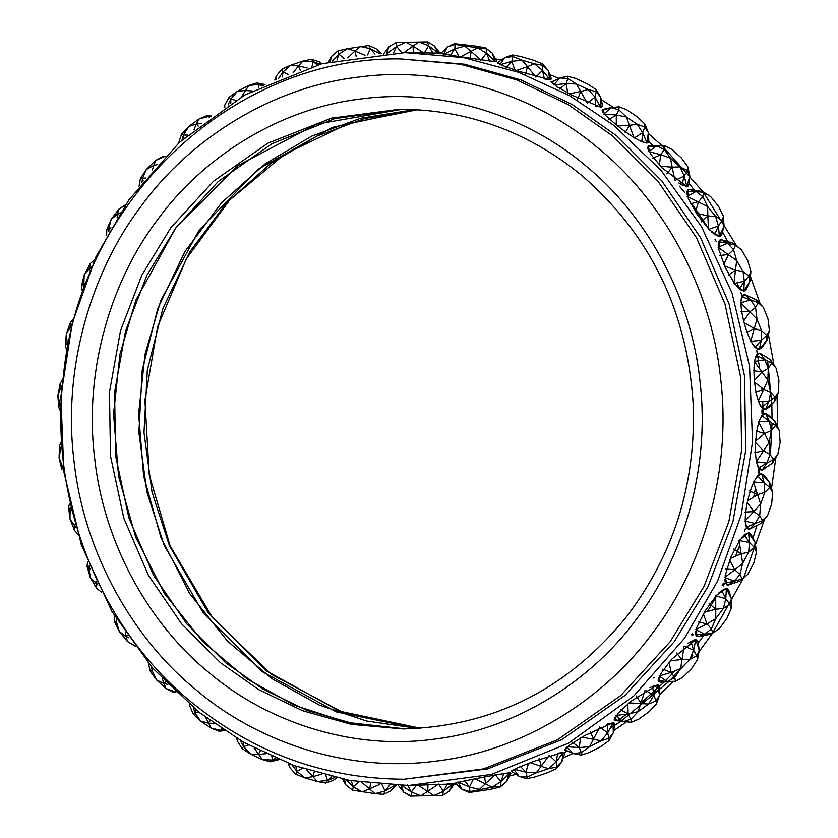 <?xml version="1.0" encoding="UTF-8"?>
<svg xmlns="http://www.w3.org/2000/svg" width="838" height="838" viewBox="0 0 838 838"><rect width="100%" height="100%" fill="white"/><g stroke="black" fill="none" stroke-linecap="round" stroke-linejoin="round"><path stroke-width="1.26" d="M417.911 728.432L366.342 720.963L319.393 705.104L272.025 678.717L227.653 641.3L189.587 593.472L160.875 537.315L143.654 476.131L138.626 413.846L145.016 354.233L160.906 300.172L199.046 230.314L257.528 169.601L332.351 127.355L414.936 109.6L360.665 118.273L311.652 136.175L265.018 163.944L221.682 202.649L184.926 251.568L157.764 308.552L142.209 370.207L138.888 432.607L146.891 492.021L164.248 545.59L203.456 613.238L262.126 671.605L336.352 711.902L417.911 728.432M294.306 705.229L246.938 678.843L202.566 641.416L164.489 593.587L135.787 537.43L118.567 476.246L113.539 413.972L119.928 354.348L135.819 300.297L175.812 227.894L237.625 165.756L316.471 124.16L402.397 109.254L334.781 118.608L271.921 143.748L218.194 181.563L176.032 227.59L146.964 275.115L125.627 330.706L114.597 392.1L115.602 455.914L128.947 518.177L153.427 575.067L186.633 623.744L225.548 662.649L263.268 689.276L306.687 710.31L354.642 723.98L405.393 728.892L347.1 722.429L294.306 705.229M199.674 712.771L152.568 668.001L111.936 611.489L81.391 544.993L63.856 471.804L60.881 396.374L72.183 323.426L95.846 257.036L128.884 199.926L179.479 142.292L244.937 94.914L322.033 63.678L404.943 52.616L463.529 57.602L519.036 72.466L569.547 95.689L613.751 125.344L660.847 170.124L701.479 226.627L732.035 293.132L749.56 366.321L752.545 441.741L741.242 514.689L717.569 581.08L684.541 638.189L633.947 695.823L568.489 743.212L491.393 774.448L408.473 785.51L349.896 780.513L294.379 765.66L243.879 742.426L199.674 712.771M439.678 52.605L441.647 52.658M495.457 58.87L501.292 60.085M549.791 74.655L558.998 78.363M601.244 99.701L613.531 107.379M648.811 140.763L648.602 142.408L646.884 143.089C640.169 141.79 630.155 135.861 616.82 125.333L605.465 115.372L602.333 109.788L603.863 109.233M404.943 52.616L439.94 53.087M442.223 53.381C428.909 52.019 484.856 60.661 495.195 61.562L496.704 61.038M497.94 62.494L497.238 62.787L503.387 65.867L519.539 71.481L549.791 79.736L551.32 78.657M553.038 81.234L551.603 81.726L556.861 86.618L571.893 95.207L600.815 107.159L602.512 106.499L602.47 105.431M649.628 145.686L648.078 146.2L650.518 153.93L661.947 167.789L686.741 186.549L688.407 185.942L689.056 183.857M689.077 189.587L687.631 189.996L688.302 198.596L697.289 214.633L709.556 230.031L719.287 236.347L720.785 235.897L722 233.624M721.162 239.752L719.936 240.003L718.721 249.148L725.017 267.06L734.727 283.977L743.641 291.121L744.856 290.849L746.627 288.691M723.466 240.349L721.528 239.773M745.003 294.808L744.919 294.808C733.669 292.829 748.795 350.86 759.144 349.394L762.329 347.162M748.533 296.338L745.16 294.808M759.951 353.248L759.825 353.248C748.889 351.405 754.776 411.28 765.366 409.562L768.865 407.352M776.124 368.259L771.725 363.325L768.31 368.291L762.004 372.041L767.859 380.253L763.701 389.282L770.656 392.184L775.056 397.118L778.481 392.153L778.921 380.201L776.124 368.259L770.436 359.806L760.003 353.248M769.022 415.648L765.45 413.48C754.609 413.134 751.267 471.731 762.14 469.982L762.266 469.982M762.308 469.982L765.963 467.814M764.874 476.047L761.606 473.858C751.194 472.454 738.393 531.093 749.56 529.019L749.643 529.019M749.79 529.008L753.341 527.249M752.273 538.237L749.581 532.978L748.428 532.748L739.828 540.018L730.621 557.637L725.153 575.769L726.85 584.84L728.013 585.05M728.327 585.029L730.579 584.275M697.928 636.555L696.525 636.189L696.745 627.463L705.072 610.986L716.752 595.095L726.263 588.538L727.73 588.936L729.07 591.199M698.148 642.4L697.363 640.263L695.718 639.698L671.605 659.286L660.763 673.689L658.72 681.64L660.26 682.122M659.642 687.233L659.338 685.494L657.62 684.835L631.066 701.217L618.098 713.211L614.443 719.978L615.993 720.512M614.725 724.566L614.725 723.383L613.018 722.723L584.515 735.649L569.85 744.919L564.854 750.188L566.331 750.68M512.133 771.777L511.274 771.442L517.538 767.818L533.785 761.354L563.115 752.325L564.77 752.891L564.676 753.509M456.679 783.3C443.344 784.86 499.27 773.736 509.295 772.846L510.803 773.443M408.473 785.51L454.479 783.897M648.403 133.472L662.135 145.791M662.23 145.885L703.333 192.143M703.522 192.394L736.644 245.943M750.429 276.446L760.244 304.047M768.415 334.54L773.987 365.075M777.056 395.494L777.695 427.171M775.862 457.6L771.505 488.544M764.633 519.089L743.641 577.717M743.463 578.105L712.74 632.837M712.499 633.193L698.955 651.796M673.291 681.336L659.506 694.796M626.321 721.937L613.678 730.621M572.93 753.456L563.199 757.877M515.999 774.322L509.483 775.988M456.668 784.42L453.945 784.619M691.727 203.498L709.053 229.245M715.034 239.417L716.354 241.763M761.899 409.96L761.962 413.239M758.526 469.751L758.065 472.999M755.478 488.303L753.697 497.091M745.548 528.129L744.615 531.072M739.765 545.224L735.555 556.202M725.928 577.99L724.828 580.252M723.32 583.29L722.063 585.762M716.626 595.965L707.523 611.436M692.544 633.559L691.591 634.858M654.227 677.439L653.609 678.026M744.919 294.808L744.134 294.913M748.858 528.946L749.56 529.019M550.692 81.611L551.708 82.019M648.853 141.769L653.19 145.634M689.098 183.459L694.576 190.331M722.461 231.896L730.223 246.1M767.681 361.429L771.777 403.906M771.798 404.283L772.081 418.581M772.06 423.159L770.394 454.971M756.903 525.478L752.713 538.876M703.721 635.55L698.232 643.05M675.135 670.767L664.953 681.325M664.251 682.017L640.934 703.092M626.751 714.165L618.339 720.188M684.489 192.269L679.482 186.172M692.408 635.623L693.476 634.177M723.225 585.971L724.461 583.52M759.197 473.177L759.678 469.825M763.114 413.312L762.737 401.381M762.203 392.54L761.836 387.847M759.752 368.982L756.704 350.221M741.944 295.667L740.802 292.514M739.577 289.204L737.115 282.877M404.094 779.235L487.611 768.886L561.554 739.786L624.771 695.592L674.307 641.625L708.1 586.39L732.904 521.77L745.715 450.404L744.553 376.22L729.039 303.848L700.578 237.709L661.978 181.123L616.758 135.903L572.312 104.603L521.1 79.987L464.524 64.212L400.627 58.922C233.917 56.136 80.961 199.549 63.646 373.832C47.923 496.777 98.14 626.017 191.19 701.972C253.83 753.058 324.798 778.806 404.094 779.235L483.516 768.907L557.459 739.807L620.675 695.613L670.201 641.646L704.004 586.411L728.809 521.791L741.62 450.425L740.457 376.231L724.943 303.869L696.483 237.73L657.882 181.144L612.651 135.924L568.216 104.614L517.004 80.008L460.429 64.233L400.627 58.922M224.469 730.621L218.969 731.197L211.291 728.232L205.603 717.349M213.973 723.477L208.096 723.079L200.565 721.068L194.95 712.709L195.338 709.304M199.14 712.352L194.95 712.709L193.285 707.618M208.096 723.079L210.17 720.743M189.797 704.685L189.65 705.366L189.598 704.528M194.95 712.709L193.075 713.871L189.65 705.366M223.683 730.108L221.379 730.38L211.291 728.232L200.565 721.068L193.075 713.871M218.969 731.197L221.379 730.38L221.305 728.526M221.379 730.38L223.118 729.73M175.865 692.209L173.099 692.083L165.924 688.511L162.258 678.623M167.904 684.426L163.536 683.368L156.444 679.859L152.191 670.861L151.542 666.818M163.536 683.368L165.453 681.943M152.191 670.861L150.201 671.175L148.158 661.999M175.592 691.937L165.924 688.511L156.444 679.859L150.201 671.175M134.667 645.857L127.366 641.437L125.354 632.763M128.811 637.77L125.773 636.461L119.331 631.527L116.524 622.142L116.513 619.114M125.773 636.461L127.386 635.728M116.524 622.142L114.544 621.607L114.167 615.249M136.301 646.559L127.366 641.437L119.331 631.527L114.544 621.607M101.356 592.057L96.642 588.297L95.93 580.902M97.837 584.924L90.253 577.413L88.922 567.892L89.708 566.813M90.63 569.002L88.922 567.892L89.257 565.713M95.815 583.615L97.082 583.353M88.922 567.892L87.089 566.509L87.571 561.554M96.642 588.297L90.253 577.413L87.089 566.509M77.756 533.953L74.613 530.548L74.886 524.347M75.787 527.469L69.983 518.973L70.13 509.567L70.853 508.917M71.282 510.709L70.13 509.567L70.633 508.017M74.488 526.285L75.451 526.306M70.13 509.567L68.58 507.378L69.585 503.46M74.613 530.548L69.983 518.973L68.58 507.378M59.519 445.847L59.079 457.799L61.876 469.741L62.368 466.022L59.079 457.799L60.682 448.78L59.519 445.847L60.944 442.506M60.305 410.83L58.765 407.561L60.535 403.288M60.451 405.644L57.843 395.578L60.807 387.187L61.541 386.957M61.415 388.539L60.807 387.187L61.614 386.077M59.802 404.482L60.483 404.827M60.807 387.187L60.168 383.584L62.138 380.4M58.765 407.561L57.843 395.578L60.168 383.584M66.495 349.456L65.374 345.685L67.888 342.187M67.375 344.806L66.317 333.995L70.528 326.453L71.44 326.38M70.979 328.266L70.528 326.453L71.712 325.28M66.841 343.339L67.543 343.915M70.528 326.453L70.486 322.284L73.367 318.911M65.374 345.685L66.317 333.995L70.486 322.284M82.166 290.524L81.527 285.821L84.879 283.118M83.695 286.292L84.25 274.728L89.561 268.244L90.776 268.432M89.771 270.789L89.561 268.244L91.405 266.945M89.561 268.244L90.211 263.624L94.537 259.895M81.527 285.821L84.25 274.728L90.211 263.624M106.656 235.635L106.772 229.581L111.035 227.842M108.835 231.707L108.731 228.858L111.171 219.399L117.404 214.161L118.954 214.769M117.142 217.66L117.404 214.161L120.211 212.8M108.731 228.858L109.569 230.408M117.404 214.161L118.797 209.207L125.271 205.153M106.772 229.581L111.171 219.399L118.797 209.207L125.501 204.807M139.045 186.204L140.438 178.515L145.603 178.023M141.978 182.485L142.439 178.641L146.336 169.517L153.281 165.652L157.355 164.478M152.233 170.219L155.47 160.508L164.939 156.444L162.488 156.758L155.47 160.508L146.336 169.517L140.438 178.515M142.439 178.641L143.204 180.956M178.609 143.089L181.584 133.996L183.501 134.981L187.534 135.117M182.108 139.894L183.501 134.981L188.78 126.444L196.218 124.066L198.302 126.182M194.039 129.628L196.218 124.066L201.801 123.448M183.501 134.981L184.004 138.207M209.217 117.854L209.207 116.314L210.673 116.786M196.218 124.066L199.214 118.86L209.207 116.314L211.103 116.472M181.584 133.996L188.78 126.444L199.214 118.86L206.777 115.707L211.679 116.063M209.207 116.314L206.777 115.707M224.877 107.023L224.72 105.106L229.109 97.271L230.806 99.073L235.583 100.319M228.062 104.97L230.806 99.073L237.364 91.342L245.052 90.514L252.238 90.954M241.417 96.904L248.855 85.403L259.12 84.449L262.011 86.01M230.806 99.073L230.785 103.263M258.649 87.665L259.12 84.449L263.321 85.382M229.109 97.271L237.364 91.342L248.855 85.403L256.847 82.931L265.07 84.544M224.72 105.106L224.322 107.379M259.12 84.449L256.847 82.931M275.901 79.652L276.173 76.09L281.704 69.303L283.055 71.89L288.324 74.592M278.52 78.531L283.055 71.89L290.744 65.186L298.443 65.93L300.276 70.266M293.101 72.801L298.443 65.93L307.19 67.993M283.055 71.89L282.238 77.002M311.914 66.537L313.318 61.698L317.351 64.955M298.443 65.93L303.021 61.048L313.318 61.698L320.074 64.201M281.704 69.303L290.744 65.186L303.021 61.048L311.348 59.32L318.964 61.666L322.002 63.678M276.173 76.09L274.801 80.123M321.834 63.719L318.964 61.666M313.318 61.698L311.348 59.32M330.298 61.583L331.439 56.429L337.934 50.888L338.835 54.177L344.24 58.576M332.131 61.153L338.835 54.177L347.477 48.677L354.935 50.982L356.223 56.492M347.749 57.916L354.935 50.982L365.022 55.245M338.835 54.177L336.96 60.074M367.589 54.931L370.323 48.698L375.026 54.124M354.935 50.982L360.256 46.457L370.323 48.698L379.708 53.705M337.934 50.888L347.477 48.677L368.783 45.514L375.958 48.667L381.332 53.58M331.439 56.429L328.517 62.012M380.473 53.642L375.958 48.667M370.323 48.698L368.783 45.514M386.318 54.009L389.01 46.645L396.269 42.508L396.604 46.415L401.737 52.647M387.47 53.161L396.604 46.415L406.001 42.277L412.998 46.069L413.49 53.391M403.916 52.616L412.998 46.069L424.164 53.192L428.574 45.797L432.953 53.056L438.525 52.993L434.21 45.765L440.013 53.014L438.389 53.14L428.574 45.797L427.59 41.9L434.21 45.765M396.604 46.415L393.472 52.867M412.998 46.069L418.979 42.015L428.574 45.797M383.511 54.114L389.01 46.645L396.269 42.508L427.59 41.9M454.374 43.67L447.335 47.033L443.48 54.46L454.804 48.824L464.744 46.142L471.029 51.328L477.597 47.871L486.166 48.573L485.422 47.839L475.795 46.09L454.374 43.67L455.118 44.404L454.804 48.824L458.941 56.324M460.91 56.628L471.029 51.328L470.348 58.932M454.804 48.824L450.079 55.8M471.029 51.328L480.939 60.242L486.49 53.077L489.675 61.122L495.216 61.415L492.126 53.045L496.725 61.08L496.18 61.499M440.725 53.559L447.335 47.033L455.118 44.404L477.597 47.871L486.49 53.077L495.216 61.415L496.725 61.08M486.49 53.077L486.166 48.573L492.126 53.045L485.422 47.839M512.311 54.973L504.801 57.56L499.794 64.861L511.85 61.321L522.074 60.189L527.458 66.611L534.508 63.845L542.898 65.354L542.333 63.814L533.136 60.137L520.702 56.481L512.311 54.973L512.877 56.513L511.85 61.321L514.741 69.868M516.554 70.486L527.458 66.611L525.583 74.299M511.85 61.321L506.068 67.679M527.458 66.611L535.849 77.086L542.479 70.34L544.365 78.95L549.833 79.589L548.125 70.308L551.425 78.919L549.906 79.736M497.259 62.976L504.801 57.56L512.877 56.513L522.074 60.189L534.508 63.845L542.479 70.34L549.833 79.589L551.425 78.919M498.191 63.667L497.28 62.986M542.479 70.34L542.898 65.354L548.125 70.308L542.333 63.814M552.692 83.58L551.572 82.114L559.847 77.955L553.729 84.931L566.163 83.58L576.45 84.02L580.744 91.52L588.171 89.509L596.258 91.771L595.986 89.477L587.511 83.968L575.79 78.479L567.693 76.216L567.965 78.51L566.163 83.58L567.672 92.945M569.295 93.814L580.744 91.52L577.675 99.062M566.163 83.58L559.459 89.142M580.744 91.52L587.396 103.263L595.032 97.114L595.546 106.059L600.888 107.023L600.678 97.082L602.595 106.017L600.5 107.149L595.032 97.114L596.258 91.771L600.678 97.082L595.986 89.477M567.693 76.216L559.847 77.955L567.965 78.51L576.45 84.02L588.171 89.509L595.032 97.114M559.847 77.955L551.561 82.103M603.15 112.638L602.155 110.427L604.041 109.108L610.986 107.641L603.81 114.104L616.286 114.995L626.374 116.995L629.422 125.354L637.1 124.16L644.789 127.125L644.925 124.129L637.435 116.932L626.709 109.768L619.031 106.803L618.894 109.799L616.286 114.995L616.286 124.904M617.69 126.004L629.422 125.354L625.211 132.561M616.286 114.995L608.776 119.604M629.422 125.354L634.167 138.04L642.704 132.666L641.814 141.695L646.967 142.973L648.35 132.634L648.863 141.664L646.318 143.057L646.967 142.973L642.704 132.666L644.789 127.125L648.35 132.634L644.925 124.129M639.373 140.533L641.573 141.58M619.031 106.803L610.986 107.641L618.894 109.799L626.374 116.995L637.1 124.16L642.704 132.666M602.155 110.448L602.26 110.972M610.986 107.641L602.155 110.417M660.438 166.175L672.191 167.202L674.894 180.495L684.206 176.032L679.985 166.856L670.494 158.204L664.251 149.52L656.803 145.833L664.901 145.917L649.764 145.582L656.803 145.833L648.675 151.594L660.836 154.695L670.494 158.204L672.191 167.202L679.985 166.856L687.15 170.428L687.799 166.825L681.556 158.141L672.076 149.489L664.901 145.917L664.251 149.52L660.836 154.695L659.265 164.887M660.836 154.695L652.697 158.235M672.191 167.202L666.88 173.875M678.843 182.977L681.776 184.821M686.835 186.445L684.206 176.032L681.902 184.905L686.835 186.445L689.842 176.001L688.951 184.873L686.835 186.445L685.505 186.392M648.319 150.023L647.68 147.991M656.803 145.833L647.648 147.153L649.764 145.582M684.206 176.032L687.15 170.428L689.842 176.001L687.799 166.825M696.357 213.229L707.859 215.921L708.466 229.444L718.386 226.019L715.631 216.434L707.607 206.525L702.82 196.595L696.053 191.462L704.067 192.468L701.699 191.441L689.192 189.503L696.053 191.462L687.097 196.385L707.607 206.525L707.859 215.921L715.631 216.434L722.199 220.52L723.456 216.393L718.669 206.473L710.634 196.563L704.067 192.468L702.82 196.595L698.609 201.602L695.435 211.794M698.609 201.602L689.999 203.98M707.859 215.921L701.563 221.871M711.493 231.885L714.646 234.431M719.402 236.264L718.386 226.019L714.73 234.493L719.402 236.264L724.032 225.998L721.78 234.462L719.402 236.264L716.899 235.74M687.003 194.699L686.699 192.206M696.053 191.462L686.814 191.294L689.192 189.503M718.386 226.019L722.199 220.52L724.032 225.998L723.456 216.393M741.358 249.703L733.323 243.282L721.246 239.689L727.677 243.313L718.03 247.241L736.696 260.639L735.46 270.182L743.086 271.533L748.983 276.027L750.911 271.491L747.747 260.587L741.358 249.703L735.46 245.199L733.533 249.734L728.557 254.448L723.812 264.347M724.482 265.887L735.46 270.182L728.306 275.241M728.557 254.448L719.685 255.59M735.46 270.182L733.952 283.569L744.322 281.285L739.388 289.12L743.777 291.058L749.968 281.254L746.438 289.089L743.777 291.058L739.975 289.581M736.277 285.947L739.336 289.068M733.323 243.282L735.46 245.199L727.677 243.313L733.533 249.734L736.696 260.639L743.086 271.533L744.322 281.285L743.777 291.058M718.208 245.44L718.575 241.679L727.677 243.313M721.246 239.689L718.575 241.658M744.322 281.285L748.983 276.027L749.968 281.254L750.911 271.491M763.387 307.452L756.442 299.92L745.055 294.767L750.796 299.941L740.624 302.79L756.965 319.079L754.242 328.496L761.595 330.654L766.76 335.43L769.42 330.622L768.017 319.027L763.387 307.452L758.222 302.675L755.562 307.494L749.884 311.788L743.62 321.111M744.039 322.724L754.242 328.496L746.375 332.55M749.884 311.788L740.928 311.652M754.242 328.496L750.68 341.391L761.313 340.291L755.216 347.299L759.28 349.352L766.959 340.27L762.266 347.257L759.28 349.352L761.313 340.291L766.76 335.43L766.959 340.27L769.42 330.622M752.43 343.674L755.174 347.246M756.442 299.92L758.222 302.675L750.796 299.941L755.562 307.494L756.965 319.079L761.595 330.654L761.313 340.291M741.096 300.863L742.059 296.882L750.796 299.941M745.055 294.767L742.07 296.861M763.711 355.354L770.436 359.806L771.725 363.325L756.651 355.385L759.972 353.227L764.801 359.827L754.263 361.503L762.004 372.041L754.336 380.536M754.504 382.18L763.701 389.282L755.289 392.205M762.004 372.041L753.163 370.647M763.701 389.282L758.181 401.329L768.886 401.454L761.773 407.425L765.513 409.552L774.532 401.433L768.823 407.383L765.513 409.552L768.886 401.454L775.056 397.118L774.532 401.433L778.481 392.153M759.469 403.507L761.752 407.373M764.801 359.827L768.31 368.291L767.859 380.253L770.656 392.184L768.886 401.454M755.069 359.46L756.641 355.427M779.235 430.439L774.93 421.305L765.586 413.49L769.284 421.325L758.589 421.797L769.095 442.474L763.565 450.886L770.017 454.447L773.631 459.402L777.832 454.416L780.157 442.422L779.235 430.439L775.611 425.495L771.41 430.481L764.581 433.581L755.667 440.998M755.562 442.653L763.565 450.886L754.787 452.593M764.581 433.581L756.054 430.973M763.565 450.886L756.253 461.748L766.843 463.1L758.882 467.866L762.287 469.992L772.489 463.068L762.287 469.992L766.843 463.1L773.631 459.402L772.489 463.068L777.832 454.416M757.143 463.812L758.872 467.824M769.284 421.325L761.931 415.658L765.586 413.49L768.991 415.617L774.93 421.305L775.611 425.495L769.284 421.325L771.41 430.481L769.095 442.474L770.017 454.447L766.843 463.1M759.773 419.629L761.91 415.7M772.626 492.315L769.776 482.74L761.752 473.899L764.141 482.761L753.467 482.007L760.632 504.057L753.844 511.609L759.689 515.747L762.538 520.576L767.514 515.716L771.683 504.005L772.626 492.315L769.776 487.486L764.801 492.346L757.542 494.724L747.569 500.862M747.213 502.486L753.844 511.609L744.898 512.07M757.542 494.724L749.518 490.963M753.844 511.609L744.951 521.006L755.227 523.53L746.627 526.976L749.696 529.05L760.873 523.509L767.514 515.716M745.495 522.954L746.627 526.945M764.141 482.761L757.762 476.015L761.752 473.899L764.822 475.974L769.776 482.74L769.776 487.486L764.141 482.761L764.801 492.346L760.632 504.057L759.689 515.747L755.227 523.53L749.696 529.05M755.101 479.734L757.73 476.057M755.227 523.53L762.538 520.576L760.873 523.509M756.473 552.179L755.143 542.437L748.564 532.811L749.497 542.458L739.043 540.5L742.688 563.325L734.811 569.819L739.964 574.407L742.08 578.985L747.789 574.376L753.75 563.272L756.473 552.179L754.357 547.602L748.648 552.221L741.075 553.803L730.275 558.496M729.668 560.056L734.811 569.819L725.897 569.012M741.075 553.803L733.732 548.995M734.811 569.819L724.566 577.487L734.371 581.122L725.341 583.133L728.086 585.113L740.017 581.09L747.789 574.376M724.818 579.309L725.341 583.112M749.497 542.458L744.259 534.812L748.564 532.811L751.309 534.78L755.143 542.437L754.357 547.602L749.497 542.458L748.648 552.221L742.688 563.325L739.964 574.407L734.371 581.122L728.086 585.113M741.221 538.122L744.207 534.874M748.564 532.811L744.563 534.571M734.371 581.122L742.08 578.985L740.017 581.09M731.228 608.419L731.417 598.761L726.389 588.611L725.771 598.793L715.715 595.682L715.767 618.654L706.968 623.912L711.378 628.835L712.803 633.036L719.203 628.793L726.829 618.601L731.228 608.419L729.804 604.219L723.404 608.461L715.652 609.205L704.266 612.327M703.396 613.783L706.968 623.912L698.284 621.859M715.652 609.205L709.126 603.475M706.968 623.912L695.687 629.631L704.831 634.282L695.603 634.827L698.054 636.639L710.477 634.261L712.803 633.036L704.831 634.282L698.054 636.639M695.655 631.339L695.456 633.947M725.771 598.793L721.78 590.455L726.389 588.611L728.83 590.423L731.417 598.761L729.804 604.219L725.771 598.793L723.404 608.461L715.767 618.654L711.378 628.835L704.831 634.282M718.575 593.22L721.707 590.528M726.389 588.611L723.634 589.313M697.562 659.485L699.238 650.194L695.823 639.792L693.602 650.215L684.122 646.046L680.613 668.535L671.091 672.411L674.716 677.533L675.512 681.242L682.53 677.492L691.664 668.483L697.562 659.485L696.766 655.777L689.747 659.527L681.943 659.422L670.232 660.889M669.122 662.219L671.091 672.411L662.816 669.174M681.943 659.422L676.371 652.938M671.091 672.411L659.066 676.046L667.415 681.577L658.218 680.624L658.218 679.754M658.773 677.638L658.228 680.613M693.602 650.215L690.952 641.426L695.823 639.792L698.002 641.395L699.238 650.194L696.766 655.777L693.602 650.215L689.747 659.527L680.613 668.535L674.716 677.533L667.415 681.577L660.396 682.226L675.512 681.242L667.415 681.577M687.841 643.521L690.826 641.51M695.823 639.792L694.293 639.918M660.396 682.226L658.218 680.624M656.416 704.004L659.506 695.31L657.715 684.95L653.86 695.341L645.113 690.208L638.158 711.609L628.154 714.007L630.962 719.172L631.224 722.293L638.786 719.14L649.22 711.556L656.416 704.004L656.154 700.882L648.591 704.035L629.108 702.862M627.767 704.014L628.154 714.007L620.476 709.66M640.871 703.082L636.367 696.011M628.154 714.007L615.731 715.443L623.147 721.707L614.212 719.297L616.16 720.638L631.224 722.293M615.144 716.93L614.306 718.669M653.86 695.341L652.603 686.332L657.715 684.95L659.653 686.291L659.506 695.31L656.154 700.882L653.86 695.341L648.591 704.035L638.158 711.609L630.962 719.172L623.147 721.707M650.016 687.673L652.393 686.437M608.891 740.729L613.28 732.894L613.091 722.859L607.634 732.915L599.757 726.986L589.575 746.71L579.32 747.548L581.331 752.629L581.153 755.069L589.145 752.597L600.637 746.658L608.891 740.729L609.069 738.299L601.076 740.771L582.022 737.115M580.462 738.048L579.32 747.548L572.396 742.227M593.566 738.99L590.203 731.532M579.32 747.548L566.844 746.752L573.234 753.582L564.791 749.769L565.901 748.135M607.634 732.915L607.791 723.938L613.091 722.859L614.841 723.906L613.28 732.894L609.069 738.299L607.634 732.915L601.076 740.771L589.575 746.71L581.331 752.629L573.234 753.582L564.791 749.769M606.607 724.388L607.152 724.179M573.234 753.582L581.153 755.069M556.296 768.697L561.827 761.91L563.167 752.472L556.191 761.941L549.288 755.352L536.194 772.866L525.929 772.133L527.154 776.994L526.652 778.68L534.979 776.952L547.256 772.814L556.296 768.697L556.809 767L548.481 768.729L530.255 762.706M528.495 763.387L525.929 772.133L519.906 765.974M541.317 766.173L539.138 758.526M525.929 772.133L513.757 769.127L519.036 776.334L511.295 771.222L512.29 770.373M556.191 761.941L557.731 753.226L563.167 752.472L564.781 753.194L561.827 761.91L556.809 767L556.191 761.941L548.481 768.729L536.194 772.866L527.154 776.994L519.036 776.334L526.652 778.68M564.781 753.194L563.01 752.335M500.066 787.112L506.561 781.571L509.315 772.992L500.925 781.603L495.09 774.553L479.462 789.375L469.437 787.091L469.929 791.585L469.217 792.486L490.523 789.323L500.066 787.112L500.778 786.212L492.241 787.154L475.209 778.942M473.271 779.33L469.437 787.091L464.43 780.262M485.548 783.886L484.563 776.26M469.437 787.091L457.894 781.948L462.042 789.333L455.181 783.069M500.925 781.603L503.785 773.411L510.845 773.369L506.561 781.571L500.778 786.212L500.925 781.603L492.241 787.154L469.929 791.585L462.042 789.333L469.217 792.486M510.845 773.369L510.143 772.877M448.99 791.355L442.527 795.409L443.344 791.376L447.44 783.918L454.489 783.886L448.99 791.355L453.002 783.855L443.344 791.376L438.651 784.054L420.938 795.775L411.385 792.004L411.196 796.016L410.411 796.1L442.527 795.409L433.906 795.524L418.392 785.384M416.308 785.436L411.385 792.004L407.488 784.693M427.768 791.648L427.967 784.253M411.385 792.004L401.685 785.468M400.805 784.871L403.79 792.235L397.987 784.986M443.344 791.376L433.906 795.524L411.196 796.016L403.79 792.235L410.411 796.1M396.353 785.342L390.665 790.967L383.626 794.33L375.057 793.638L361.943 782.409M379.813 784.389L362.205 791.91L353.353 786.735L351.195 780.744M358.685 781.948L353.353 786.735L346.125 779.832M369.568 789.239L370.658 783.499M344.46 779.518L345.874 784.955L342.543 779.13M353.353 786.735L352.578 790.161L345.874 784.955M390.665 790.967L395.756 784.766L385.03 790.999L375.057 793.638L352.578 790.161M383.626 794.33L385.03 790.999L381.95 784.557M385.03 790.999L390.215 784.473M336.708 777.915L333.199 780.44L325.689 783.027L317.298 781.519L306.771 769.881M321.53 774.218L312.532 776.742L304.864 777.863L296.924 771.452L295.866 766.194M302.214 768.383L296.924 771.452L291.928 764.759M312.532 776.742L314.24 772.165M289.435 763.816L289.875 767.692L288.209 763.345M296.924 771.452L295.667 774.186L289.875 767.692M334.791 777.486L327.553 780.461L317.298 781.519L304.864 777.863L295.667 774.186M325.689 783.027L327.553 780.461L325.877 775.349M327.553 780.461L331.733 776.784M333.199 780.44L336.447 777.853M279.002 759.637L270.307 761.784L262.21 759.521L254.207 748.02M265.698 753.708L258.209 754.483L250.489 754.032L243.638 746.543L243.439 742.185M248.519 744.992L243.638 746.543L240.516 740.509M258.209 754.483L260.241 751.078M237.416 738.687L237.322 740.918L236.756 738.299M243.638 746.543L242.014 748.523L237.322 740.918M277.169 758.861L272.507 760.076L262.21 759.521L250.489 754.032L242.014 748.523M270.307 761.784L272.507 760.076L271.858 756.536M272.507 760.076L275.629 758.201M417.492 109.736L364.593 118.567L316.774 136.154L270.14 163.913L226.805 202.618L190.048 251.547L162.886 308.52L147.331 370.187L144 432.586L152.013 492L169.37 545.559L208.191 612.704L266.191 670.788L339.61 711.19L420.466 728.264L342.407 712.132L271.261 674.255L212.36 617.397L170.093 545.8L149.195 474.643L144.922 400.208L157.554 326.841L186.35 258.837L229.602 200.135L284.763 154.129L348.608 123.427L417.513 109.736M692.858 655.096L690.303 658.176M685.913 663.308L670.473 679.88M668.567 681.786L621.827 720.586M620.738 721.34L610.137 728.306M567.326 751.141L564.582 752.335M220.425 662.68L181.521 623.765L148.305 575.098L123.825 518.198L110.48 455.945L109.474 392.121L120.504 330.727L141.842 275.136L170.921 227.622L213.522 181.197L267.909 143.172L331.523 118.137L399.841 109.254C467.395 109.589 527.961 131.597 581.551 175.278C651 235.289 688.281 312.815 693.403 407.844C695.226 486.333 672.883 556.013 626.395 616.883C567.452 689.255 492.922 726.598 402.827 728.913L351.384 724.346L302.707 710.771L258.649 689.601L220.425 662.68M208.976 672.589C152.149 626.677 103.996 546.826 94.568 457.464C83.674 368.28 112.543 278.666 157.46 219.86C200.837 159.786 276.32 108.898 360.811 98.978C445.125 87.508 529.878 118.085 585.5 165.62C642.327 211.532 690.481 291.383 699.908 380.745C710.802 469.929 681.933 559.543 637.016 618.35C593.639 678.424 518.156 729.311 433.665 739.231C349.352 750.701 264.599 720.125 208.976 672.589M196.123 689.904C255.548 740.677 346.084 773.348 436.158 761.093C526.411 750.502 607.047 696.137 653.389 631.957C701.375 569.138 732.213 473.397 720.575 378.127C710.509 282.668 659.066 197.349 598.353 148.305C538.928 97.533 448.393 64.861 358.318 77.117C268.066 87.707 187.429 142.072 141.088 206.253C93.102 269.071 62.263 364.813 73.901 460.083C83.968 555.542 135.41 640.861 196.123 689.904"/></g></svg>
